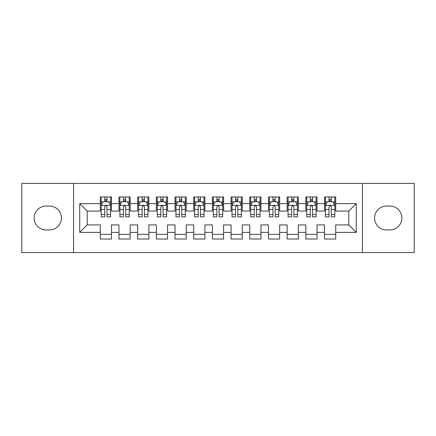 <?xml version="1.0" encoding="UTF-8"?>
<svg xmlns="http://www.w3.org/2000/svg" width="436" height="436" viewBox="0 0 436 436"><rect width="100%" height="100%" fill="white"/><g stroke="black" fill="none" stroke-linecap="round" stroke-linejoin="round"><path stroke-width="0.65" d="M362.441 252.569L414.2 252.569L414.2 183.431L362.441 183.431L362.441 252.569L73.559 252.569L73.559 183.431L21.8 183.431L21.8 252.569L73.559 252.569M362.441 183.431L73.559 183.431M79.728 232.388L79.728 203.612L100.28 203.612L100.28 211.084L87.2 211.084L87.2 224.916L79.728 232.388L100.28 232.388L100.28 239.021L111.491 239.021L111.491 232.388L118.968 232.388L118.968 239.021L130.179 239.021L130.179 232.388L137.651 232.388L137.651 239.021L148.861 239.021L148.861 232.388L156.339 232.388L156.339 239.021L167.549 239.021L167.549 232.388L175.021 232.388L175.021 239.021L186.232 239.021L186.232 232.388L193.709 232.388L193.709 239.021L204.92 239.021L204.92 232.388L212.392 232.388L212.392 239.021L223.608 239.021L223.608 232.388L231.08 232.388L231.08 239.021L242.291 239.021L242.291 232.388L249.768 232.388L249.768 239.021L260.979 239.021L260.979 232.388L268.451 232.388L268.451 239.021L279.661 239.021L279.661 232.388L287.139 232.388L287.139 239.021L298.349 239.021L298.349 232.388L305.821 232.388L305.821 239.021L317.032 239.021L317.032 232.388L324.509 232.388L324.509 239.021L335.72 239.021L335.72 224.916L348.8 224.916L348.8 211.084L335.72 211.084L335.72 203.612L356.272 203.612L356.272 232.388L335.72 232.388M335.72 203.612L335.72 196.979L324.509 196.979L324.509 203.612L317.032 203.612L317.032 196.979L305.821 196.979L305.821 203.612L298.349 203.612L298.349 196.979L287.139 196.979L287.139 203.612L279.661 203.612L279.661 196.979L268.451 196.979L268.451 203.612L260.979 203.612L260.979 196.979L249.768 196.979L249.768 203.612L242.291 203.612L242.291 196.979L231.08 196.979L231.08 203.612L223.608 203.612L223.608 196.979L212.392 196.979L212.392 203.612L204.92 203.612L204.92 196.979L193.709 196.979L193.709 203.612L186.232 203.612L186.232 196.979L175.021 196.979L175.021 203.612L167.549 203.612L167.549 196.979L156.339 196.979L156.339 203.612L148.861 203.612L148.861 196.979L137.651 196.979L137.651 203.612L130.179 203.612L130.179 196.979L118.968 196.979L118.968 203.612L111.491 203.612L111.491 196.979L100.28 196.979L100.28 203.612M317.032 232.388L317.032 224.916L324.509 224.916L324.509 232.388M356.272 203.612L348.8 211.084M298.349 232.388L298.349 224.916L305.821 224.916L305.821 232.388M324.509 203.612L324.509 211.084L317.032 211.084L317.032 203.612M279.661 232.388L279.661 224.916L287.139 224.916L287.139 232.388M305.821 203.612L305.821 211.084L298.349 211.084L298.349 203.612M260.979 232.388L260.979 224.916L268.451 224.916L268.451 232.388M287.139 203.612L287.139 211.084L279.661 211.084L279.661 203.612M242.291 232.388L242.291 224.916L249.768 224.916L249.768 232.388M268.451 203.612L268.451 211.084L260.979 211.084L260.979 203.612M223.608 232.388L223.608 224.916L231.08 224.916L231.08 232.388M249.768 203.612L249.768 211.084L242.291 211.084L242.291 203.612M204.92 232.388L204.92 224.916L212.392 224.916L212.392 232.388M231.08 203.612L231.08 211.084L223.608 211.084L223.608 203.612M186.232 232.388L186.232 224.916L193.709 224.916L193.709 232.388M212.392 203.612L212.392 211.084L204.92 211.084L204.92 203.612M167.549 232.388L167.549 224.916L175.021 224.916L175.021 232.388M193.709 203.612L193.709 211.084L186.232 211.084L186.232 203.612M148.861 232.388L148.861 224.916L156.339 224.916L156.339 232.388M175.021 203.612L175.021 211.084L167.549 211.084L167.549 203.612M130.179 232.388L130.179 224.916L137.651 224.916L137.651 232.388M156.339 203.612L156.339 211.084L148.861 211.084L148.861 203.612M111.491 232.388L111.491 224.916L118.968 224.916L118.968 232.388M137.651 203.612L137.651 211.084L130.179 211.084L130.179 203.612M87.2 224.916L100.28 224.916L100.28 232.388M118.968 203.612L118.968 211.084L111.491 211.084L111.491 203.612M324.509 201.65L325.441 201.65M334.788 201.65L335.72 201.65M305.821 201.65L306.759 201.65M316.1 201.65L317.032 201.65M287.139 201.65L288.071 201.65M297.412 201.65L298.349 201.65M268.451 201.65L269.388 201.65M278.729 201.65L279.661 201.65M249.768 201.65L250.7 201.65M260.041 201.65L260.979 201.65M231.08 201.65L232.012 201.65M241.359 201.65L242.291 201.65M212.392 201.65L213.329 201.65M222.671 201.65L223.608 201.65M193.709 201.65L194.641 201.65M203.988 201.65L204.92 201.65M175.021 201.65L175.959 201.65M185.3 201.65L186.232 201.65M156.339 201.65L157.271 201.65M166.612 201.65L167.549 201.65M137.651 201.65L138.588 201.65M147.929 201.65L148.861 201.65M118.968 201.65L119.9 201.65M129.241 201.65L130.179 201.65M100.28 201.65L101.212 201.65M110.559 201.65L111.491 201.65M100.28 234.35L111.491 234.35M118.968 234.35L130.179 234.35M137.651 234.35L148.861 234.35M156.339 234.35L167.549 234.35M175.021 234.35L186.232 234.35M193.709 234.35L204.92 234.35M212.392 234.35L223.608 234.35M231.08 234.35L242.291 234.35M249.768 234.35L260.979 234.35M268.451 234.35L279.661 234.35M287.139 234.35L298.349 234.35M305.821 234.35L317.032 234.35M324.509 234.35L335.72 234.35M79.728 203.612L87.2 211.084M348.8 224.916L356.272 232.388M46.091 206.043A11.957 11.957 0 0 0 34.133 218A11.957 11.957 0 0 0 46.091 229.957L49.453 229.957A11.957 11.957 0 0 0 61.416 218A11.957 11.957 0 0 0 49.453 206.043L46.091 206.043M389.909 229.957A11.957 11.957 0 0 0 401.867 218A11.957 11.957 0 0 0 389.909 206.043L386.547 206.043A11.957 11.957 0 0 0 374.584 218A11.957 11.957 0 0 0 386.547 229.957L389.909 229.957M107.005 199.41L104.765 199.41M110.559 214.534L107.005 214.534L107.005 216.877L110.559 216.877L110.559 205.481L108.689 201.743L103.081 201.743L101.212 205.481L101.212 216.877L104.765 216.877L104.765 214.534L101.212 214.534M101.212 205.481L101.212 196.979M110.559 205.481L110.559 196.979M104.765 201.743L104.765 196.979M107.005 196.979L107.005 201.743M107.005 214.534L107.005 206.882C106.259 205.443 105.512 205.443 104.765 206.882L104.765 214.534M107.005 201.65L104.765 201.65M125.693 199.41L123.448 199.41M129.241 214.534L125.693 214.534L125.693 216.877L129.241 216.877L129.241 205.481L127.372 201.743L121.769 201.743L119.9 205.481L119.9 216.877L123.448 216.877L123.448 214.534L119.9 214.534M119.9 205.481L119.9 196.979M129.241 205.481L129.241 196.979M123.448 201.743L123.448 196.979M125.693 196.979L125.693 201.743M125.693 214.534L125.693 206.882C124.947 205.443 124.2 205.443 123.448 206.882L123.448 214.534M125.693 201.65L123.448 201.65M144.376 199.41L142.136 199.41M147.929 214.534L144.376 214.534L144.376 216.877L147.929 216.877L147.929 205.481L146.06 201.743L140.452 201.743L138.588 205.481L138.588 216.877L142.136 216.877L142.136 214.534L138.588 214.534M138.588 205.481L138.588 196.979M147.929 205.481L147.929 196.979M142.136 201.743L142.136 196.979M144.376 196.979L144.376 201.743M144.376 214.534L144.376 206.882C143.629 205.443 142.883 205.443 142.136 206.882L142.136 214.534M144.376 201.65L142.136 201.65M163.064 199.41L160.824 199.41M166.612 214.534L163.064 214.534L163.064 216.877L166.612 216.877L166.612 205.481L164.748 201.743L159.14 201.743L157.271 205.481L157.271 216.877L160.824 216.877L160.824 214.534L157.271 214.534M157.271 205.481L157.271 196.979M166.612 205.481L166.612 196.979M160.824 201.743L160.824 196.979M163.064 196.979L163.064 201.743M163.064 214.534L163.064 206.882C162.317 205.443 161.571 205.443 160.824 206.882L160.824 214.534M163.064 201.65L160.824 201.65M181.752 199.41L179.507 199.41M185.3 214.534L181.752 214.534L181.752 216.877L185.3 216.877L185.3 205.481L183.431 201.743L177.828 201.743L175.959 205.481L175.959 216.877L179.507 216.877L179.507 214.534L175.959 214.534M175.959 205.481L175.959 196.979M185.3 205.481L185.3 196.979M179.507 201.743L179.507 196.979M181.752 196.979L181.752 201.743M181.752 214.534L181.752 206.882C181.005 205.443 180.253 205.443 179.507 206.882L179.507 214.534M181.752 201.65L179.507 201.65M200.435 199.41L198.195 199.41M203.988 214.534L200.435 214.534L200.435 216.877L203.988 216.877L203.988 205.481L202.119 201.743L196.511 201.743L194.641 205.481L194.641 216.877L198.195 216.877L198.195 214.534L194.641 214.534M194.641 205.481L194.641 196.979M203.988 205.481L203.988 196.979M198.195 201.743L198.195 196.979M200.435 196.979L200.435 201.743M200.435 214.534L200.435 206.882C199.688 205.443 198.941 205.443 198.195 206.882L198.195 214.534M200.435 201.65L198.195 201.65M219.123 199.41L216.877 199.41M222.671 214.534L219.123 214.534L219.123 216.877L222.671 216.877L222.671 205.481L220.801 201.743L215.199 201.743L213.329 205.481L213.329 216.877L216.877 216.877L216.877 214.534L213.329 214.534M213.329 205.481L213.329 196.979M222.671 205.481L222.671 196.979M216.877 201.743L216.877 196.979M219.123 196.979L219.123 201.743M219.123 214.534L219.123 206.882C218.376 205.443 217.629 205.443 216.877 206.882L216.877 214.534M219.123 201.65L216.877 201.65M237.805 199.41L235.565 199.41M241.359 214.534L237.805 214.534L237.805 216.877L241.359 216.877L241.359 205.481L239.489 201.743L233.881 201.743L232.012 205.481L232.012 216.877L235.565 216.877L235.565 214.534L232.012 214.534M232.012 205.481L232.012 196.979M241.359 205.481L241.359 196.979M235.565 201.743L235.565 196.979M237.805 196.979L237.805 201.743M237.805 214.534L237.805 206.882C237.059 205.443 236.312 205.443 235.565 206.882L235.565 214.534M237.805 201.65L235.565 201.65M256.493 199.41L254.248 199.41M260.041 214.534L256.493 214.534L256.493 216.877L260.041 216.877L260.041 205.481L258.172 201.743L252.569 201.743L250.7 205.481L250.7 216.877L254.248 216.877L254.248 214.534L250.7 214.534M250.7 205.481L250.7 196.979M260.041 205.481L260.041 196.979M254.248 201.743L254.248 196.979M256.493 196.979L256.493 201.743M256.493 214.534L256.493 206.882C255.747 205.443 255 205.443 254.248 206.882L254.248 214.534M256.493 201.65L254.248 201.65M275.176 199.41L272.936 199.41M278.729 214.534L275.176 214.534L275.176 216.877L278.729 216.877L278.729 205.481L276.86 201.743L271.252 201.743L269.388 205.481L269.388 216.877L272.936 216.877L272.936 214.534L269.388 214.534M269.388 205.481L269.388 196.979M278.729 205.481L278.729 196.979M272.936 201.743L272.936 196.979M275.176 196.979L275.176 201.743M275.176 214.534L275.176 206.882C274.429 205.443 273.683 205.443 272.936 206.882L272.936 214.534M275.176 201.65L272.936 201.65M293.864 199.41L291.624 199.41M297.412 214.534L293.864 214.534L293.864 216.877L297.412 216.877L297.412 205.481L295.548 201.743L289.94 201.743L288.071 205.481L288.071 216.877L291.624 216.877L291.624 214.534L288.071 214.534M288.071 205.481L288.071 196.979M297.412 205.481L297.412 196.979M291.624 201.743L291.624 196.979M293.864 196.979L293.864 201.743M293.864 214.534L293.864 206.882C293.117 205.443 292.371 205.443 291.624 206.882L291.624 214.534M293.864 201.65L291.624 201.65M312.552 199.41L310.307 199.41M316.1 214.534L312.552 214.534L312.552 216.877L316.1 216.877L316.1 205.481L314.231 201.743L308.628 201.743L306.759 205.481L306.759 216.877L310.307 216.877L310.307 214.534L306.759 214.534M306.759 205.481L306.759 196.979M316.1 205.481L316.1 196.979M310.307 201.743L310.307 196.979M312.552 196.979L312.552 201.743M312.552 214.534L312.552 206.882C311.805 205.443 311.053 205.443 310.307 206.882L310.307 214.534M312.552 201.65L310.307 201.65M331.235 199.41L328.995 199.41M334.788 214.534L331.235 214.534L331.235 216.877L334.788 216.877L334.788 205.481L332.919 201.743L327.311 201.743L325.441 205.481L325.441 216.877L328.995 216.877L328.995 214.534L325.441 214.534M325.441 205.481L325.441 196.979M334.788 205.481L334.788 196.979M328.995 201.743L328.995 196.979M331.235 196.979L331.235 201.743M331.235 214.534L331.235 206.882C330.488 205.443 329.741 205.443 328.995 206.882L328.995 214.534M331.235 201.65L328.995 201.65M110.51 205.389L101.261 205.389M101.212 201.966L102.972 201.966M108.798 201.966L110.559 201.966M104.765 209.525L101.212 209.525M110.559 209.525L107.005 209.525M107.005 200.598L104.765 200.598M129.198 205.389L119.949 205.389M119.9 201.966L121.655 201.966M127.486 201.966L129.241 201.966M123.448 209.525L119.9 209.525M129.241 209.525L125.693 209.525M125.693 200.598L123.448 200.598M147.88 205.389L138.632 205.389M138.588 201.966L140.343 201.966M146.174 201.966L147.929 201.966M142.136 209.525L138.588 209.525M147.929 209.525L144.376 209.525M144.376 200.598L142.136 200.598M166.568 205.389L157.32 205.389M157.271 201.966L159.026 201.966M164.857 201.966L166.612 201.966M160.824 209.525L157.271 209.525M166.612 209.525L163.064 209.525M163.064 200.598L160.824 200.598M185.251 205.389L176.002 205.389M175.959 201.966L177.714 201.966M183.545 201.966L185.3 201.966M179.507 209.525L175.959 209.525M185.3 209.525L181.752 209.525M181.752 200.598L179.507 200.598M203.939 205.389L194.69 205.389M194.641 201.966L196.402 201.966M202.228 201.966L203.988 201.966M198.195 209.525L194.641 209.525M203.988 209.525L200.435 209.525M200.435 200.598L198.195 200.598M222.627 205.389L213.373 205.389M213.329 201.966L215.084 201.966M220.916 201.966L222.671 201.966M216.877 209.525L213.329 209.525M222.671 209.525L219.123 209.525M219.123 200.598L216.877 200.598M241.31 205.389L232.061 205.389M232.012 201.966L233.772 201.966M239.598 201.966L241.359 201.966M235.565 209.525L232.012 209.525M241.359 209.525L237.805 209.525M237.805 200.598L235.565 200.598M259.998 205.389L250.749 205.389M250.7 201.966L252.455 201.966M258.286 201.966L260.041 201.966M254.248 209.525L250.7 209.525M260.041 209.525L256.493 209.525M256.493 200.598L254.248 200.598M278.68 205.389L269.432 205.389M269.388 201.966L271.143 201.966M276.974 201.966L278.729 201.966M272.936 209.525L269.388 209.525M278.729 209.525L275.176 209.525M275.176 200.598L272.936 200.598M297.368 205.389L288.12 205.389M288.071 201.966L289.826 201.966M295.657 201.966L297.412 201.966M291.624 209.525L288.071 209.525M297.412 209.525L293.864 209.525M293.864 200.598L291.624 200.598M316.051 205.389L306.802 205.389M306.759 201.966L308.514 201.966M314.345 201.966L316.1 201.966M310.307 209.525L306.759 209.525M316.1 209.525L312.552 209.525M312.552 200.598L310.307 200.598M334.739 205.389L325.49 205.389M325.441 201.966L327.202 201.966M333.028 201.966L334.788 201.966M328.995 209.525L325.441 209.525M334.788 209.525L331.235 209.525M331.235 200.598L328.995 200.598"/></g></svg>
